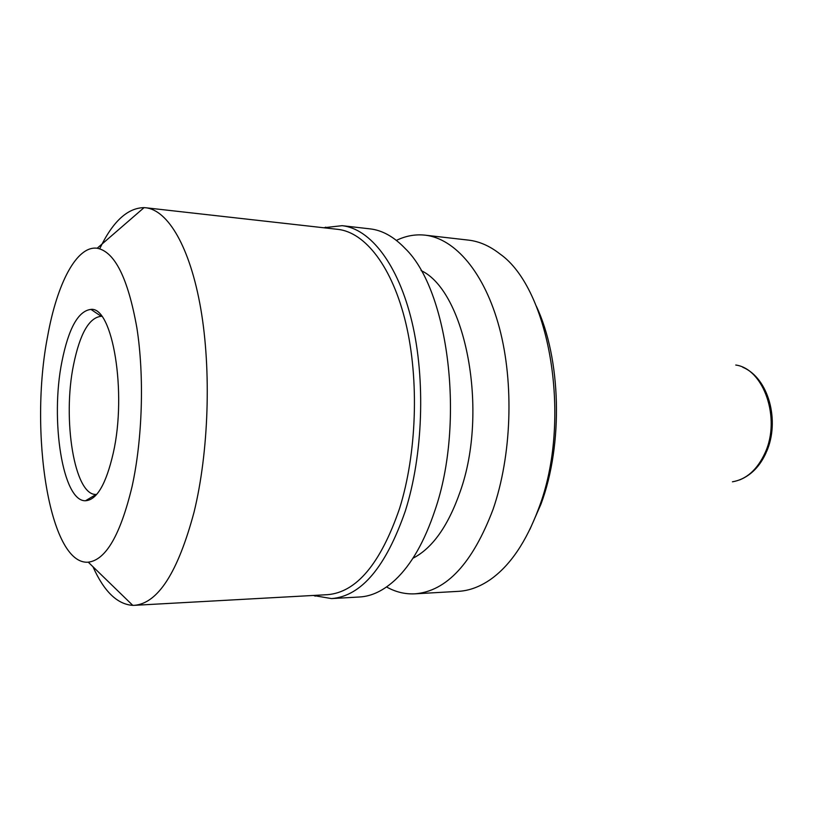 <?xml version="1.0" encoding="UTF-8"?>
<svg xmlns="http://www.w3.org/2000/svg" width="813" height="813" viewBox="0 0 813 813"><rect width="100%" height="100%" fill="white"/><g stroke="black" fill="none" stroke-linecap="round" stroke-linejoin="round"><path stroke-width="1.22" d="M99.714 248.768C112.651 221.644 127.438 207.925 144.074 207.63L145.649 207.752C167.895 210.069 190.049 246.888 200.77 308.757C211.451 370.535 208.748 452.018 194.083 512.027C177.945 572.25 158.037 603.348 134.369 605.329L132.783 605.37C117.275 604.333 104.003 591.458 92.956 566.722M145.649 207.752L337.812 229.347C365.179 232.284 392.405 266.776 405.88 323.401C419.305 379.966 416.744 453.898 399.508 508.664C380.525 563.694 356.501 592.362 327.436 594.679L134.369 605.329M132.052 486.621C120.405 534.924 105.812 560.106 88.261 562.169C49.176 565.462 28.953 431.347 47.632 336.257C56.981 283.839 76.554 245.445 97.174 248.239C114.775 251.664 128.017 278.229 136.889 327.934C144.429 376.155 142.499 439.294 132.052 486.621M61.91 361.683C68.566 328.33 78.241 310.901 90.944 309.397C112.56 306.481 127.123 392.323 113.251 453.126C106.086 484.121 96.838 499.995 85.517 500.747C62.621 501.784 50.071 419.986 61.91 361.683M96.188 494.436L96.137 494.436C74.379 495.757 62.245 419.305 73.546 364.813C79.908 333.696 89.125 317.527 101.198 316.308L101.757 316.359M536.245 306.013C561.112 358.411 563.429 444.101 540.991 504.08L529.903 529.405M396.388 240.404C405.707 235.861 415.27 234.114 425.077 235.16L468.4 240.109C479.162 241.319 489.629 245.892 499.792 253.829C550.096 288.645 572.596 420.707 538.592 508.653C526.143 541.976 510.127 565.574 490.544 579.435C479.955 586.773 469.243 590.746 458.42 591.346L414.894 593.836C405.047 594.313 395.596 592.027 386.551 586.966M425.077 235.16C454.965 238.443 484.69 272.589 499.477 328.137C514.202 383.624 511.611 455.88 493.034 509.456C472.597 563.196 446.55 591.325 414.894 593.836M421.073 270.546C465.534 291.176 489.08 410.758 460.209 491.55C448.166 526.041 432.394 548.277 412.902 558.267M323.604 227.752L342.151 225.679L370.037 228.87C382.222 230.221 393.888 236.735 405.057 248.392C448.573 289.916 465.503 422.354 434.904 510.473C424.569 541.397 411.49 564.395 395.657 579.476C383.848 590.482 371.826 596.325 359.59 596.986L331.562 598.592L313.168 595.462M342.151 225.679C370.179 228.727 398.116 263.951 411.937 321.806C425.697 379.59 423.045 455.128 405.331 510.991C385.87 567.007 361.277 596.203 331.562 598.592M735.745 365.027C763.712 368.756 781.1 418.4 765.094 452.821C757.259 469.792 746.375 479.457 732.432 481.804M88.261 562.169L132.783 605.37M101.198 316.308L90.944 309.397M739.576 479.944C751.283 475.168 760.165 466.012 766.202 452.475M314.397 595.39L315.119 596.203M324.834 227.894L325.596 227.132M742.777 367.283C768.671 377.984 780.094 420.961 766.578 451.601M96.137 494.436L85.517 500.747M97.174 248.239L144.074 207.63"/></g></svg>
